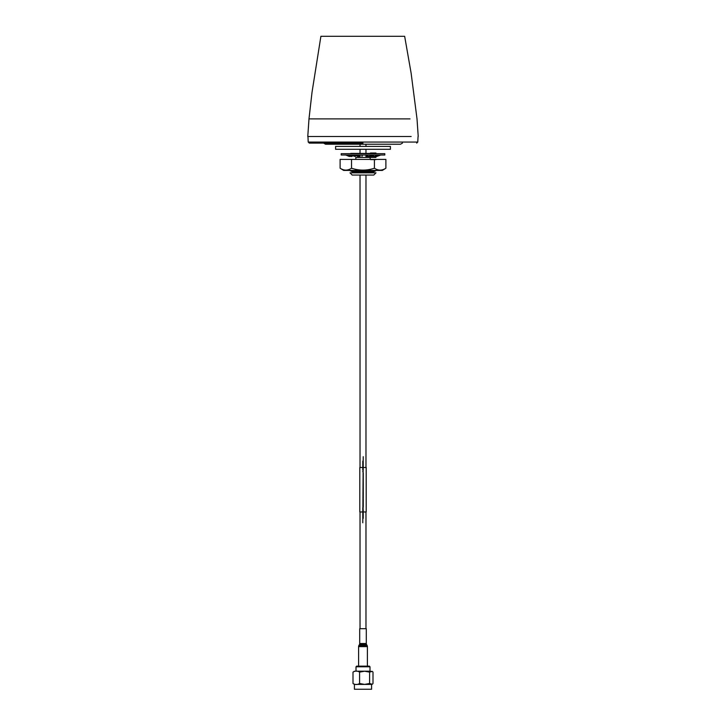 <?xml version="1.0" encoding="UTF-8"?>
<svg xmlns="http://www.w3.org/2000/svg" width="726" height="726" viewBox="0 0 726 726"><rect width="100%" height="100%" fill="white"/><g stroke="black" fill="none" stroke-linecap="round" stroke-linejoin="round"><path stroke-width="1.09" d="M363 143.113L309.33 143.113L363 143.113M368.381 171.744L352.21 171.744L350.005 170.646L375.995 170.646L373.79 171.744L368.381 171.744M375.941 170.646L375.369 170.419M375.941 159.629L370.478 159.629M370.478 157.433L375.941 157.433L370.478 157.433M370.16 159.411L370.16 157.433L355.84 157.433L355.84 159.411M353.644 175.048L352.21 175.048L350.005 172.842L375.995 172.842L373.79 175.048L353.644 175.048M375.941 172.842L370.478 172.842M350.749 153.395L375.142 153.449M375.941 153.023L370.478 153.023M371.05 155.228L372.719 155.228M369.207 156.326L373.908 156.271M368.381 156.326L365.977 156.326M360.023 156.326L357.619 156.326L356.52 155.228L360.023 155.228M366.548 155.228L365.977 155.228M404.264 36.3L320.901 36.3L312.026 92.266L308.986 118.892L410.018 118.892M321.346 36.3L322.126 36.3M323.242 36.3L324.849 36.3M327.635 36.3L333.533 36.3M347.572 36.3L349.741 36.3M363 36.3L369.715 36.3M372.583 36.3L375.678 36.3M378.346 36.3L381.005 36.3M308.986 118.892L307.779 136.506L411.161 136.506M339.133 36.3L341.665 36.3M341.746 36.3L342.926 36.3M398.365 36.3L401.151 36.3M344.378 36.3L344.995 36.3M347.654 36.3L350.322 36.3M353.417 36.3L356.285 36.3M404.654 36.3L411.116 73.108L417.014 118.892L418.221 136.506M339.233 146.416L390.416 146.416L390.416 149.284L335.584 149.284L335.584 146.416L339.233 146.416M373.872 153.685L341.193 153.685L341.193 155.01L384.807 155.01L384.807 153.685L373.872 153.685M359.252 155.164L353.435 155.01M355.422 153.685L356.72 153.685M353.644 155.01L355.286 156.544L350.268 155.01L347.3 155.01M350.141 153.685L351.475 153.685M349.977 155.01L350.83 155.428L350.722 156.544L347.337 155.01M349.015 155.772L345.367 154.947M345.767 155.01L349.442 156.544L349.36 155.927M348.298 153.685L349.315 153.685M349.515 155.999L349.442 156.544M353.045 155.418L351.792 156.544L350.758 156.135M359.452 155.228L360.023 155.01L360.023 157.433M357.582 156.29L354.587 155.01M375.859 153.685L375.251 153.395M375.805 155.918L375.278 156.544L376.485 155.999M376.422 155.673L376.558 156.544L380.778 155.01L378.083 155.01M377.701 153.685L376.685 153.685M375.415 155.01L371.413 155.01L368.844 156.544L365.895 154.865M372.429 155.01L374.208 156.544L378.119 155.01M367.383 155.01L361.339 155.01M362.737 153.685L363.653 153.685M343.634 170.419L382.366 170.419L385.887 168.223C382.076 170.737 378.246 170.737 374.416 168.223C366.811 170.737 359.179 170.737 351.529 168.223C347.736 170.737 343.933 170.737 340.113 168.223L343.634 170.419M385.887 168.223L385.887 159.411L374.416 159.411L374.416 168.223M374.416 159.411L351.529 159.411L351.529 168.223M351.529 159.411L340.113 159.411L340.113 168.223M369.598 683.493L369.598 672.122L372.347 671.368L373.001 672.122L373.001 683.493L372.347 684.246L369.598 683.493L364.588 684.4L359.588 683.493L359.588 672.122C357.392 670.77 355.195 670.77 352.999 672.122L354.415 671.196M371.585 684.418L354.415 684.418L354.415 689.255L371.585 689.255L371.585 684.418L372.347 684.246M372.347 671.368L361.448 671.196M369.598 672.122L364.588 671.214L359.588 672.122M371.585 689.255L354.415 689.255M356.003 666.795L356.666 666.132L369.334 666.132L369.997 666.795L356.003 666.795L356.003 671.196M356.121 671.196L369.997 671.196L369.997 666.795M359.588 683.493C357.392 684.845 355.195 684.845 352.999 683.493L352.999 672.122M352.999 683.493L354.415 684.418M367.111 645.505A2.205 2.205 0 0 1 367.401 646.612L358.599 646.612A2.205 2.205 0 0 1 358.889 645.505L359.397 644.624A2.205 2.205 0 0 0 359.697 643.517L359.697 628.698L366.303 628.698L366.303 643.517A2.205 2.205 0 0 0 366.603 644.624L367.111 645.505L358.889 645.505M367.401 666.132L367.401 646.612M358.599 666.132L358.599 646.612M362.782 522.756L363.218 456.69L362.782 522.756M362.782 461.101L362.782 469.903L362.782 467.48L359.806 467.48L359.806 511.966L363 511.966L362.782 507.783L362.782 511.966L366.194 511.966L366.194 467.48L363.218 467.48L363.218 469.903C363.218 471.882 363.218 471.882 363.218 469.903L362.782 471.664L363.218 469.903M363 509.543L363.218 507.783L363 509.543M362.782 469.903C362.782 471.882 362.782 471.882 362.782 469.903L362.782 468.579M362.782 509.543L362.782 518.355M363.218 461.101L363.218 468.579M363.218 518.355L363.218 509.543M363.263 472.935L363.263 474.042L363.263 472.935M363.263 478.225L363.263 480.43L363.263 478.225M363.263 474.477L363.263 477.781L363.263 474.477M363.263 481.746L363.263 482.854L363.263 481.746M363.263 487.037L363.263 489.233L363.263 487.037M363.245 500.468L363.245 499.769M363.263 499.052L363.263 499.651L363.263 499.052M363.245 474.042L363.245 472.935L363.245 474.042M363.245 477.781L363.245 474.477L363.245 477.781M363.245 482.854L363.245 481.746L363.245 482.854M363.245 489.233L363.245 487.037L363.245 489.233M363.245 486.592L363.245 483.289L363.245 486.592M363.245 498.045L363.245 495.84L363.245 498.045M363.245 506.857L363.245 504.652L363.245 506.857M363.245 504.216L363.245 500.913L363.245 504.216M363.245 502.12L363.245 500.686L363.245 502.12M363.245 498.399L363.245 496.956L363.245 498.399M363.245 496.53L363.245 495.096L363.245 496.53M363.245 494.669L363.245 493.235L363.245 494.669M363.245 492.809L363.245 492.201L363.245 492.809M363.245 490.939L363.245 489.505L363.245 490.939M363.245 489.079L363.245 487.645L363.245 489.079M363.245 485.349L363.245 483.915L363.245 485.349M363.245 483.489L363.245 482.046L363.245 483.489M363.245 481.628L363.245 481.02L363.245 481.628M363.245 479.759L363.245 478.325L363.245 479.759M363.245 477.899L363.245 476.456L363.245 477.899M363.263 483.289L363.263 486.592L363.263 483.289M363.263 490.558L363.263 491.656L363.263 490.558M363.263 495.84L363.263 498.045L363.263 495.84M363.263 492.101L363.263 495.404L363.263 492.101M363.263 499.37L363.263 500.468L363.263 499.37M363.263 504.652L363.263 506.857L363.263 504.652M363.263 500.913L363.263 504.216L363.263 500.913M363.263 494.896L363.263 494.061L363.263 494.896M363.263 493.462L363.263 494.061L363.263 493.462M363.263 489.306L363.263 488.471L363.263 489.306M363.263 487.872L363.263 488.471L363.263 487.872M363.263 479.986L363.263 479.269L363.263 479.986M363.263 479.16L363.263 479.759L363.263 479.16M363.263 478.325L363.263 479.042L363.263 478.325M309.33 143.113L308.232 142.069L417.768 142.069L418.058 136.506M359.697 643.517L366.303 643.517M366.603 644.624L359.397 644.624M417.768 142.069L416.67 143.113M308.232 142.069L307.942 136.506M370.16 172.842L370.16 171.744M355.84 172.842L355.84 171.744M365.977 144.22L365.977 146.416M365.977 149.284L365.977 153.023M365.977 155.01L365.977 157.433M365.977 175.048L365.977 467.48M365.977 511.966L365.977 628.698M360.023 144.22L360.023 146.416M360.023 149.284L360.023 153.023M360.023 175.048L360.023 467.48M360.023 511.966L360.023 628.698M402.467 143.113L400.443 144.22L325.557 144.22L323.533 143.113M361.993 156.326L362.328 155.01"/></g></svg>
